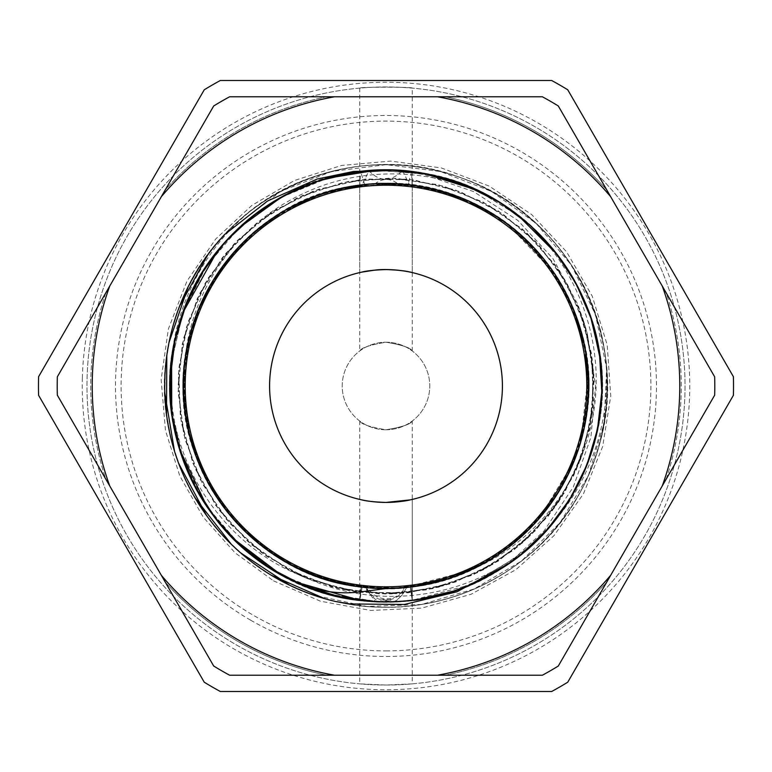 <?xml version="1.0" encoding="UTF-8"?>
<svg xmlns="http://www.w3.org/2000/svg" width="772" height="772" viewBox="0 0 772 772"><rect width="100%" height="100%" fill="white"/><g stroke="black" fill="none" stroke-linecap="round" stroke-linejoin="round"><path stroke-width="0.58" stroke-dasharray="3.86 2.9" d="M250.755 620.254A270.49 270.49 0 0 0 656.489 386A270.49 270.49 0 0 0 250.755 151.746A270.49 270.49 0 0 0 250.755 620.254M105.812 292.849A295.261 295.261 0 0 0 105.812 479.151L165.237 582.069A295.261 295.261 0 0 0 326.585 675.22L445.415 675.22A295.261 295.261 0 0 0 606.763 582.069L666.188 479.151A295.261 295.261 0 0 0 666.188 292.849L606.763 189.931A295.261 295.261 0 0 0 445.415 96.78L326.585 96.78A295.261 295.261 0 0 0 165.237 189.931L105.812 292.849A295.261 295.261 0 0 0 105.812 479.151L57.34 395.187A328.795 328.795 0 0 1 57.34 376.813L105.812 292.849M165.237 582.069A295.261 295.261 0 0 0 326.585 675.22L229.622 675.22A328.795 328.795 0 0 1 213.709 666.033L165.237 582.069M326.585 96.78A295.261 295.261 0 0 0 165.237 189.931L213.709 105.967A328.795 328.795 0 0 1 229.622 96.78L326.585 96.78M445.415 675.22A295.261 295.261 0 0 0 606.763 582.069L558.291 666.033A328.795 328.795 0 0 1 542.378 675.22L445.415 675.22M606.763 189.931A295.261 295.261 0 0 0 445.415 96.78L542.378 96.78A328.795 328.795 0 0 1 558.291 105.967L606.763 189.931M297.432 574.204C228.145 544.907 178.554 475.851 171.664 401.343C163.857 329.258 195.326 254.866 252.193 209.714A221.313 221.313 0 0 1 605.566 358.266C613.75 435.254 577.34 514.953 513.544 558.407C456.165 598.802 378.473 607.989 313.5 580.949A207.986 207.986 0 0 1 297.442 574.194M666.188 479.151A295.261 295.261 0 0 0 666.188 292.849L714.66 376.813A328.795 328.795 0 0 1 714.66 395.187L666.188 479.151M252.193 209.714C193.29 253.747 159.457 328.486 165.237 401.807C169.946 475.176 214.105 544.366 278.653 579.56C342.7 615.68 424.764 616.49 489.506 581.634C554.75 547.724 600.249 479.422 606.416 406.149C613.634 332.983 581.277 257.558 523.262 212.377C465.921 166.356 385.064 152.267 315.536 176.19C208.816 209.405 141.884 331.323 171.152 439.191C188.31 510.688 243.605 571.348 313.21 595.019C382.468 619.704 463.48 606.512 521.332 561.138C611.27 494.784 634.555 357.658 571.55 265.336C531.918 203.412 459.794 164.224 386.27 164.668C312.747 164.04 240.536 203.055 200.749 264.883C160.065 326.131 153.3 407.925 183.36 475.031C214.249 541.008 264.95 583.159 335.463 601.475L324.761 598.667M271.165 575.188L250.234 560.8L231.282 544.241M194.901 497.622L183.36 475.031L174.501 451.157M164.803 393.122L165.42 367.752L168.971 342.643M188.117 286.894L200.749 264.883L215.842 244.483M224.97 234.196L280.805 191.263L331.892 171.423L386.27 164.668L440.638 171.558L491.667 191.524L536.193 223.475L571.55 265.336L595.473 314.638L606.618 368.292L604.177 423.037L588.418 475.523L560.183 522.49L521.332 561.138L474.133 588.988L421.57 604.457L366.806 606.464L313.21 595.019L289.77 585.292M240.594 552.839L222.433 535.112L206.452 515.397M178.679 463.432L171.152 439.191L166.501 414.246M166.82 355.323L171.76 330.426L179.548 306.272M508.42 563.821L544.125 530.866L573.326 486.968L590.918 437.27L595.588 385.604L587.453 334.276A207.986 207.986 0 0 0 582.416 317.601L577.852 304.515L553.08 258.755L517.877 220.445L473.612 191.591L423.664 174.443L390.352 170.178M297.442 574.204L343.029 589.49L390.902 593.948L438.515 587.231L483.34 569.832L522.924 542.542L555.242 506.934L578.46 464.831L591.439 418.53L593.398 370.502L584.308 323.275L564.602 279.425L535.353 241.25L498.143 210.824L454.901 189.767L408.012 179.172L359.926 179.664L313.239 191.138L270.451 213.082L233.81 244.213L205.352 282.957L186.486 327.193L178.342 374.574L181.237 422.573L195.123 468.594L219.19 510.234L252.164 545.206L292.308 571.685L337.441 588.245L385.189 593.977L432.967 588.631L478.235 572.399L518.591 546.267L551.826 511.518L576.25 470.109L590.445 424.166L593.774 376.196L585.948 328.766L567.478 284.366L539.281 245.428L502.9 213.969L460.286 191.736L413.676 179.866L365.619 179.007L318.624 189.236L275.237 209.945L237.786 240.102L208.218 278.017L188.204 321.731L178.699 368.871L180.339 416.919L192.904 463.335L215.842 505.583L247.841 541.481L287.232 569.032L331.912 586.836L379.467 593.88L427.379 589.827L473.072 574.889L514.123 549.828L548.323 516.053L573.837 475.282L589.345 429.782L593.919 381.918L587.453 334.276M605.576 358.266C594.729 286.219 558.108 231.388 495.721 193.782C432.127 156.87 350.073 155.047 284.907 189.101C219.258 222.211 172.918 289.954 165.855 363.139C157.729 436.209 189.159 512.029 246.606 557.924C303.377 604.64 384.06 619.723 453.878 596.669C524.024 574.629 580.718 515.281 599.545 444.209C631.332 337.055 567.275 213.593 461.357 177.888C357.137 137.503 228.888 191.321 184.701 293.987C153.647 360.64 159.206 442.52 198.973 504.367C237.844 566.773 309.475 606.85 382.999 607.313C456.513 608.838 529.196 570.73 569.746 509.395C611.173 448.648 618.951 366.941 589.721 299.478C561.466 231.6 497.274 180.455 424.793 168.093C352.486 154.68 274.61 180.523 224.671 234.505M313.5 580.949L360.215 592.356L408.282 592.809L455.162 582.136L498.374 561.032L535.546 530.538L564.757 492.343L584.385 448.464L593.427 401.228L591.391 353.2L578.353 306.909L555.078 264.844L522.712 229.274L483.098 202.042L438.245 184.701L390.632 178.042L342.758 182.568L297.191 197.912L256.391 223.349L222.481 257.443L197.352 298.426L182.269 344.09L178.1 391.983L185.029 439.567L202.689 484.285L230.172 523.744L265.954 555.859L308.173 578.865L354.531 591.613L402.588 593.311L449.758 583.999L493.501 564.033L531.532 534.61L561.746 497.216L582.609 453.888L592.925 406.931L592.211 358.845L580.467 312.235L558.32 269.544L526.986 233.086L488.097 204.802L443.775 186.187L396.345 178.284L348.365 181.43L302.412 195.567L260.897 219.817L226.109 253.013L199.813 293.273L183.524 338.503L178.004 386.27L183.639 434.018L200.064 479.209L226.437 519.402L261.341 552.491L302.885 576.665L348.905 590.648L396.876 593.716L444.286 585.639L488.579 566.947L527.372 538.538L558.648 502.022L580.64 459.263L592.298 412.615L592.867 364.538L582.426 317.591M361.373 587.038L366.864 587.637C372.5 604.051 398.313 604.293 404.374 587.724L410.231 587.087L412.229 600.269L411.206 586.971L406.661 587.492C403.515 594.122 399.249 598.86 393.855 601.726L386.425 600.751L379.12 601.755C373.079 598.242 368.717 593.514 366.024 587.56L361.113 587.009L359.742 600.269L361.373 587.038C239.995 576.192 152.644 441.073 192.556 325.938C217.714 239.995 305.258 178.351 394.656 183.63C484.169 185.994 566.137 254.895 583.864 342.672C612.254 455.962 523.165 579.077 406.661 587.482M384.176 502.408L386 502.427C370.049 501.433 361.296 500.439 359.742 499.426L361.74 499.87A116.427 116.427 0 0 0 410.26 499.87L412.258 499.426L410.26 499.87L412.258 499.426L412.258 598.416M384.543 502.418L386 502.427C401.951 501.433 410.704 500.439 412.258 499.426L412.258 598.638M394.492 601.697L395.409 601.658L402.502 594.633L406.68 587.482L411.158 586.981L412.238 600.269L410.279 587.087L404.248 587.724C398.304 602.392 374.931 602.623 368.543 587.782L362.155 587.135L359.848 600.278C260.203 589.982 176.344 502.089 170.718 402.067C167.109 331.748 191.07 272.603 242.611 224.623C296.323 179.085 357.88 162.245 427.283 174.105C526.205 191.495 603.723 285.553 601.88 385.981C600.249 456.368 571.956 513.573 516.999 557.596C438.303 620.003 316.501 615.477 242.64 547.406C191.099 499.436 167.119 440.291 170.718 369.971C176.325 269.689 260.598 181.623 360.543 171.635L359.82 185.155L362.097 184.875L368.958 170.805C379.853 182.067 390.95 182.047 402.26 170.747C475.108 175.659 543.507 220.56 577.022 285.428C609.957 346.966 610.054 424.465 577.282 486.09C545.341 548.139 481.612 592.249 412.287 600.278C307.41 615.371 199.774 541.269 176.45 437.907C159.215 370.28 177.676 295 224.247 243.026C292.742 162.188 422.458 146.294 508.439 208.199C566.194 247.387 602.285 315.989 601.88 385.778C604.206 491.706 517.655 589.615 412.229 600.269L469.704 584.954L520.82 554.605M359.82 600.278L360.553 586.942L364.664 587.415L375.646 601.62L376.553 601.658C382.507 598.686 388.48 598.705 394.492 601.716M386 502.427A116.427 116.427 0 0 0 486.823 327.791A116.427 116.427 0 0 0 285.177 327.791A116.427 116.427 0 0 0 386 502.427L387.197 502.418M380.451 601.784C252.676 602.594 146.844 472.406 173.575 347.487C185.82 277.119 235.518 214.867 301.437 187.364C366.951 158.916 446.255 166.241 505.457 206.201A215.87 215.87 0 0 0 179.345 323.603A215.87 215.87 0 0 0 386 601.87A215.87 215.87 0 0 0 520.087 216.826C579.405 265.829 608.259 348.24 591.506 423.365C578.016 488.724 530.625 546.19 468.382 571.029C560.588 532.313 611.289 419.64 579.135 324.944C551.025 228.975 444.759 165.912 347.053 187.22C248.526 204.368 173.922 302.865 184.103 402.347C189.999 497.332 271.146 579.984 366.024 587.55M361.113 587.009L313.133 574.957L269.486 551.691L232.816 518.485L205.236 477.405L188.503 430.853L183.485 381.638L190.616 332.684L209.337 286.894L238.654 247.05L276.723 215.446L321.335 194.071L369.788 184.093L419.215 186.216L466.674 200.199L509.288 225.318L544.588 259.981L570.373 302.199L585.224 349.388L588.129 398.767L579.029 447.403L558.359 492.343L527.459 530.982L488.078 560.926L442.636 580.476L393.807 588.38L344.495 584.259L297.693 568.269L256.121 541.433L222.336 505.303L198.279 462.071L185.454 414.294L184.556 364.828C189.285 291.42 237.072 223.523 303.946 193.27C367.462 163.297 445.955 168.528 505.457 206.201A215.87 215.87 0 0 1 520.087 216.826A215.87 215.87 0 0 0 505.457 206.201M393.855 601.726C523.734 601.243 628.784 465.719 596.881 339.825C577.987 246.268 490.635 172.841 395.225 170.322C299.951 164.687 206.645 230.384 179.828 321.982C137.3 444.691 230.384 588.689 359.742 600.269C251.73 589.461 164.098 486.91 170.245 378.541C171.596 270.007 266.099 173.758 374.594 170.419C482.828 162.294 586.961 248.034 599.767 355.815C620.775 478.215 516.748 601.764 392.543 601.755M184.566 364.828A202.544 202.544 0 0 0 468.382 571.029M410.231 587.087L455.567 576.202L497.226 555.29L532.969 525.356L560.954 488.068L579.637 445.357L588.11 399.51L585.813 352.949L572.988 308.125L550.214 267.45L518.774 233.028L503.913 221.313M501.781 219.808L470.602 201.984L436.788 189.912L390.603 183.524L344.187 187.808L299.98 202.64L260.318 227.142L227.354 260.106L202.746 299.7L187.895 343.897L183.485 390.314L189.864 436.489L206.578 480.01L232.845 518.533L267.189 550.06L307.864 572.853L352.65 585.794L399.211 588.1L445.077 579.753L487.808 561.09L525.153 533.191L555.107 497.457L576.134 455.847L587.038 410.521L587.347 363.901L586.237 355.448M583.825 342.507L573.056 308.337L556.458 276.579L534.205 247.957L507.223 223.735M503.103 220.734L489.921 212.136L451.118 194.226L412.074 185.145C510.205 195.808 590.435 287.01 588.563 385.701C589.104 451.176 555.396 515.619 501.308 552.54C442.781 590.783 380.49 598.435 314.445 575.497C220.724 542.33 163.587 433.835 189.256 337.798C210.901 240.758 311.714 170.969 410.154 184.884C475.214 192.257 535.121 233.491 565.239 291.633C596.138 354.358 596.216 417.112 565.48 479.914C534.571 540.053 471.76 582.098 404.374 587.724M402.26 170.747L402.685 170.776C473.072 177.888 528.067 210.756 567.671 269.38C623.747 353.248 608.905 474.934 534.311 542.87C481.776 590.252 420.489 608.934 350.459 598.937C250.649 584.182 170.438 491.484 170.168 390.593C170.322 319.849 197.622 261.882 252.058 216.7C330.001 152.634 452.556 155.423 527.508 222.963C579.83 270.576 604.457 329.721 601.398 400.398C596.544 501.038 512.434 589.914 412.219 600.269C541.22 588.727 634.294 445.483 592.452 322.918C566.098 231.359 473.361 165.276 378.212 170.265C282.948 172.156 195.22 244.753 175.534 337.982C142.598 463.364 246.017 599.632 375.646 601.62M379.12 601.755L328.814 594.131L281.674 574.995L240.362 545.312L207.089 506.808L183.813 461.579L171.712 412.151L171.567 361.277L183.282 311.763L206.307 266.398L239.281 227.643L280.429 197.719L327.425 178.226L377.672 170.303L428.402 174.337L476.758 190.144L520.087 216.826M402.685 170.776L409.43 184.817M362.155 587.135C268.376 577.784 189.285 495.17 184.006 401.073C172.967 291.864 265.288 186.766 375.028 183.765C382.748 178.042 390.381 178.062 397.947 183.813C501.79 187.48 590.966 282.108 588.553 385.981C590.3 480.203 517.587 568.481 424.774 584.809C332.626 604.553 232.073 550.069 198.279 462.1C146.072 345.402 232.546 197.14 359.82 185.155M375.028 183.755L364.673 184.585C270.683 192.768 190.52 274.543 184.19 368.669C172.185 476.218 260.511 581.258 368.543 587.782M411.158 586.981L448.542 578.624L483.697 563.425M519.266 538.528L553.36 500.092M574.464 460.199L587.154 409.652M587.473 365.224L575.275 313.886M554.557 273.693L520.444 234.514M483.967 208.73L435.099 189.497M390.535 183.504L338.618 189.072M296.448 204.329L252.888 233.337M222.539 266.398L197.362 312.245M185.753 355.593L184.643 407.886M194.399 451.678L217.607 498.558M246.529 532.873L288.796 563.695M330.3 580.737L382.034 588.505M426.713 584.414L476.17 567.362M513.891 543.063L549.847 505.071M572.042 466.076L586.344 415.761M587.984 370.917L577.388 319.695M558.088 279.184L524.989 238.673M489.149 211.682L441.063 191.08M396.798 183.746L344.64 187.721M301.997 201.695L257.597 229.352M226.264 261.467L199.697 306.532M186.776 349.504L184.064 401.739M192.489 445.811L214.259 493.376M242.119 528.55L283.421 560.646M324.394 578.952L375.868 588.293M420.653 585.562L470.602 570.026M509.047 546.885L546.142 510.012M569.514 471.711L585.35 421.85M588.351 377.083L579.318 325.552M561.263 284.472L529.418 242.977M494.408 214.905L446.978 192.855M402.955 184.17L350.7 186.554M307.652 199.224L262.432 225.52M230.133 256.661L202.206 300.897M187.972 343.443L183.678 395.582M190.761 439.895L211.074 488.097M237.844 524.101L278.152 557.442M318.547 576.983L369.711 587.888M414.554 586.517L464.956 572.515M504.087 550.561L542.291 514.827M566.822 477.26L584.163 427.9M588.525 383.25L581.065 331.477M564.274 289.857L533.713 247.416M499.571 218.293L452.797 194.785M409.092 184.778L356.876 185.56M313.384 196.918L267.208 221.95M234.138 251.981L205.043 295.01M189.362 337.422L183.495 389.87M189.208 433.932L207.957 482.558M233.752 519.585L272.265 553.592M310.595 573.982L347.603 584.848L386 588.544C284.086 590.821 190.713 505.149 184.19 403.418C177.936 336.64 207.678 267.981 260.666 226.871C339.342 162.043 465.699 171.558 533.761 247.445C579.994 296.043 599.111 368.379 582.918 433.468C567.671 498.78 517.694 554.47 454.399 576.665C391.433 599.767 317.456 588.553 264.169 547.831C210.293 507.87 179.065 439.876 183.861 372.982C188.156 271.136 279.647 183.456 381.58 183.485C448.628 181.545 515.233 215.639 552.858 271.155C591.284 326.131 599.342 400.514 573.586 462.447C548.718 524.738 490.963 572.303 425.054 584.761C325.495 606.618 217.347 540.574 191.34 442.009C172.33 377.691 188.271 304.583 232.333 254.017C297.027 175.234 422.853 160.219 504.27 221.554C559.005 260.328 591.709 327.618 588.38 394.608C586.18 492.256 504.039 579.492 406.68 587.482L404.258 587.724M395.409 601.658C504.029 599.352 599.477 503.798 601.687 395.177C605.238 323.786 570.383 252.058 512.058 210.737C425.275 145.368 291.179 161.377 222.23 245.342C175.263 299.227 158.27 377.141 178.535 445.695C206.259 550.735 321.509 621.132 427.63 597.837C497.863 584.558 559.42 533.857 585.919 467.475C613.373 401.469 604.785 322.194 563.83 263.599C523.734 204.426 452.749 168.093 381.291 170.168C272.651 170.13 175.148 263.58 170.564 372.123C165.449 443.427 198.742 515.889 256.15 558.474C312.95 601.88 391.8 613.827 458.906 589.2C526.359 565.548 579.627 506.2 595.878 436.595C613.122 367.221 592.751 290.127 543.488 238.336C470.939 157.459 336.274 147.307 252.425 216.401C195.953 260.222 164.253 333.398 170.911 404.567C176.749 479.508 225.038 549.172 293.177 580.901C315.217 591.188 338.165 594.797 362.039 591.728L386 588.544M295.541 581.991L280.149 574.136M233.356 538.624L207.128 506.857M179.78 449.777L171.751 412.422M171.596 361.035L183.099 312.284M216.932 251.797L238.953 227.943M281.462 197.15L327.174 178.293M374.69 170.438L424.214 173.526M476.092 189.844L517.587 214.857M557.191 254.519L577.668 286.663L592.134 321.924M600.105 358.517L601.658 395.747L596.746 432.687L585.591 468.257L568.462 501.346L545.891 531.011L518.581 556.371L487.296 576.616L453 591.207M417.266 599.603L394.463 601.697M376.572 601.649L367.501 601.06M359.848 600.269L321.625 592.056L285.515 577.041L252.685 555.792L224.256 528.955L201.116 497.419L184.035 462.245L173.613 424.561L170.13 385.604L173.739 346.676L184.334 309.022L201.511 273.896L224.777 242.466L253.312 215.726L286.2 194.583L322.378 179.741L360.63 171.625L364.673 184.585M364.664 587.415C247.783 578.614 159.013 454.38 188.522 340.944C206.993 253.467 289.307 185.357 378.685 183.582C500.044 175.244 607.477 294.489 586.566 414.313C575.507 503.026 499.204 577.823 410.279 587.087L412.258 586.845M415.336 586.421L422.882 585.166L457.304 575.565L489.525 560.086M507.725 547.898L534.156 524.101L556.033 496.058M566.783 477.357L580.004 444.161L587.222 409.15M588.496 391.105L588.553 387.216M588.553 385.064L584.443 345.518L572.727 307.517M557.78 278.692L526.359 239.967M511.392 226.92L508.941 225.019M492.304 213.593L460.623 197.719L426.675 187.567M406.41 184.489L370.338 184.074L334.768 190.028M333.784 190.288L327.01 192.228M313.287 196.956L281.191 212.696L252.347 233.8L245.39 240.198M236.917 248.893L215.156 277.225L198.674 308.935L194.476 320.071M191.562 329.258L184.624 364.336L183.929 400.079L185.415 414.168M186.592 421.502L195.943 455.991L211.181 488.3L220.059 502.138M222.954 506.162L246.683 533.008L274.745 555.271L289.452 564.052M290.118 564.419L324.308 578.904L360.553 586.942M412.074 185.145L411.611 171.654L407.944 184.643L397.947 183.804M412.258 180.204L412.258 272.574L410.26 272.13M361.74 272.13L359.742 272.574L361.74 272.13M411.611 171.654C539.416 182.8 632.75 323.265 593.543 445.415C568.887 537.09 477.916 604.698 383.018 601.861C288.091 602.073 199.012 531.985 176.894 439.664C140.784 315.68 239.561 177.116 368.543 170.844M362.097 184.875L322.821 193.579L286.026 209.839L250.36 235.595L221.062 268.424L199.591 306.812L186.863 348.925L183.582 392.803L189.806 436.354L205.323 477.511L229.323 514.384L260.753 545.167L298.069 568.472L339.545 583.14L383.202 588.534L390.815 588.496M403.64 587.772L468.865 570.826L506.808 548.564L539.068 518.659L574.03 461.289M574.822 459.301L580.737 441.748L588.216 374.497M581.866 334.411L564.699 290.648M564.448 290.195L554.113 273.018L506.567 223.243M502.447 220.271L490.799 212.667L450.896 194.148L407.944 184.643M411.688 171.664C517.134 182.057 603.936 279.744 601.88 385.682C604.254 491.61 517.742 589.547 412.335 600.269C307.459 615.39 199.803 541.307 176.46 437.956C141.546 314.185 240.459 176.807 368.958 170.824M366.864 587.627C247.802 580.129 157.266 452.643 189.275 337.75C210.93 240.719 311.763 170.959 410.193 184.894C509.124 194.698 590.532 286.393 588.563 385.788C590.725 484.961 509.877 576.694 411.206 586.971M412.258 421.02C410.781 424.175 402.038 427.09 386.01 429.772A43.772 43.772 0 0 0 429.772 386A43.772 43.772 0 0 0 386 342.228C369.971 344.901 361.219 347.825 359.742 350.98C361.219 347.825 369.971 344.901 386 342.228C402.029 344.901 410.781 347.825 412.258 350.98C410.781 347.825 402.029 344.901 386 342.228A43.772 43.772 0 0 0 342.228 386A43.772 43.772 0 0 0 386 429.772C369.971 427.099 361.219 424.175 359.742 421.02C361.219 424.175 369.971 427.099 386 429.772C402.029 427.099 410.781 424.175 412.258 421.02L412.258 683.876L386 685.025L359.742 683.876L386 685.025L412.258 683.876M412.258 88.124C413.869 86.869 358.131 86.869 359.742 88.124C358.131 86.869 413.869 86.869 412.258 88.124L412.258 350.98M386 429.772A43.772 43.772 0 0 0 423.905 364.114A43.772 43.772 0 0 0 348.095 364.114A43.772 43.772 0 0 0 386 429.772M567.748 89.793L733.4 376.697A347.525 347.525 0 0 1 733.4 395.303L567.748 682.207A347.525 347.525 0 0 1 551.652 691.509L220.348 691.509A347.525 347.525 0 0 1 204.252 682.207L38.6 395.303A347.525 347.525 0 0 1 38.6 376.697L204.252 89.793A347.525 347.525 0 0 1 220.348 80.491L551.652 80.491A347.525 347.525 0 0 1 567.748 89.793A347.525 347.525 0 0 0 551.652 80.491M386 650.892A264.892 264.892 0 0 0 615.4 253.554A264.892 264.892 0 0 0 156.6 253.554A264.892 264.892 0 0 0 386 650.892M386 685.025A299.025 299.025 0 0 0 644.967 236.483A299.025 299.025 0 0 0 127.033 236.483A299.025 299.025 0 0 0 386 685.025A299.025 299.025 0 0 0 644.967 236.483A299.025 299.025 0 0 0 127.033 236.483A299.025 299.025 0 0 0 386 685.025M404.567 271.068A116.427 116.427 0 0 0 367.433 271.068M285.177 327.791A116.427 116.427 0 0 1 486.823 327.791A116.427 116.427 0 0 1 386 502.427A116.427 116.427 0 0 1 285.177 327.791M567.748 682.207A347.525 347.525 0 0 1 551.652 691.509M220.348 691.509A347.525 347.525 0 0 1 204.252 682.207M38.6 395.303A347.525 347.525 0 0 1 38.6 376.697M204.252 89.793A347.525 347.525 0 0 1 220.348 80.491M82.353 377.875A303.753 303.753 0 0 0 386 689.753A303.753 303.753 0 0 0 689.743 388.712A303.753 303.753 0 0 0 391.423 82.295A303.753 303.753 0 0 0 82.353 377.875M273.51 580.833L320.409 601.195L370.695 610.449L421.773 608.104L471.007 594.295L515.841 569.717L553.978 535.662L583.429 493.868L602.681 446.496L610.748 396.007L607.207 345.007L592.23 296.11L566.609 251.865L531.657 214.548L489.187 186.091L441.381 167.949L390.709 161.078L341.533 165.469L294.499 180.474L251.865 205.391L215.697 239.002L186.901 281.249L168.392 328.911L161.126 379.525L165.469 430.467L179.77 475.89L203.306 517.279L235.026 552.791L273.51 580.833M359.742 597.055L359.742 599.979M359.742 272.574L359.742 181.874M359.742 88.124L359.742 350.98M359.742 421.02L359.742 683.876"/><path stroke-width="1.16" d="M324.761 598.667L271.165 575.188M231.282 544.241L194.901 497.622M174.501 451.157L164.803 393.122M168.971 342.643L188.117 286.894M215.842 244.483L224.97 234.196M289.77 585.292L240.594 552.839M206.452 515.397L178.679 463.432M166.501 414.246L166.82 355.323M179.548 306.272L207.9 254.625M390.352 170.178L353.46 171.48L317.321 178.988L267.604 200.952L224.671 234.505A221.313 221.313 0 0 0 335.463 601.465L349.967 603.945L404.306 604.486L457.082 591.748L508.42 563.821M610.72 196.773L558.291 105.967A328.795 328.795 0 0 0 542.378 96.78L229.622 96.78A328.795 328.795 0 0 0 213.709 105.967L57.34 376.813A328.795 328.795 0 0 0 57.34 395.187L213.709 666.033A328.795 328.795 0 0 0 229.622 675.22L542.378 675.22A328.795 328.795 0 0 0 558.291 666.033L714.66 395.187A328.795 328.795 0 0 0 714.66 376.813L610.72 196.773A293.775 293.775 0 0 0 437.512 96.78M387.197 502.418C398.053 501.954 405.744 501.105 410.26 499.87L386.039 502.427M404.567 271.068A116.427 116.427 0 0 1 410.26 499.87L394.492 502.118L386 502.427C374.632 502.041 366.555 501.192 361.74 499.87C366.121 501.067 373.59 501.916 384.176 502.408M406.68 587.492L411.158 586.981M367.501 601.06L359.82 600.278L295.541 581.991M367.433 271.068A116.427 116.427 0 0 0 361.74 499.87C366.198 501.086 373.802 501.935 384.543 502.418M503.913 221.313L501.781 219.808M586.237 355.448L583.825 342.507M507.223 223.735L503.103 220.734M483.697 563.425L500.845 552.858L519.266 538.528M553.36 500.092L565.007 480.792L574.464 460.199M587.154 409.652L588.553 387.216L587.473 365.224M575.275 313.886L566.137 293.37L554.557 273.693M520.444 234.514L502.842 220.541L483.967 208.73M435.099 189.497L413.039 185.251L390.535 183.504M338.618 189.072L317.089 195.519L296.448 204.329M252.888 233.337L236.782 249.009L222.539 266.398M197.362 312.245L190.337 333.591L185.753 355.593M184.643 407.886L188.291 430.052L194.399 451.678M217.607 498.558L231.108 516.526L246.529 532.873M288.796 563.695L309.07 573.384L330.3 580.737M382.034 588.505L404.489 587.714L426.713 584.414M476.17 567.362L495.711 556.274L513.891 543.063M549.847 505.071L562.045 486.196L572.042 466.076M586.344 415.761L588.428 393.382L587.984 370.917M577.388 319.695L568.877 298.899L558.088 279.184M524.989 238.673L507.831 224.169L489.149 211.682M441.063 191.08L419.138 186.168L396.798 183.746M344.64 187.721L322.928 193.511L301.997 201.695M257.597 229.352L241.028 244.531L226.264 261.467M199.697 306.532L192.025 327.656L186.776 349.504M184.064 401.739L187.036 424.011L192.489 445.811M214.259 493.376L227.2 511.749L242.119 528.55M283.421 560.646L303.396 570.952L324.394 578.952M375.868 588.293L398.333 588.187L420.653 585.562M470.602 570.026L490.471 559.536L509.047 546.885M546.142 510.012L558.909 491.513L569.514 471.711M585.35 421.85L588.11 399.549L588.351 377.083M579.318 325.552L571.444 304.506L561.263 284.472M529.418 242.977L512.704 227.962L494.408 214.905M446.978 192.855L425.208 187.268L402.955 184.17M350.7 186.554L328.814 191.678L307.652 199.224M262.432 225.52L245.399 240.179L230.133 256.661M202.206 300.897L193.897 321.77L187.972 343.443M183.678 395.582L185.975 417.932L190.761 439.895M211.074 488.097L223.446 506.857L237.844 524.101M278.152 557.442L297.799 568.346L318.547 576.983M369.711 587.888L392.166 588.467L414.554 586.517M464.956 572.515L485.144 562.643L504.087 550.561M542.291 514.827L555.618 496.734L566.822 477.26M584.163 427.9L587.598 405.696L588.525 383.25M581.065 331.477L573.837 310.19L564.274 289.857M533.713 247.416L517.452 231.889L499.571 218.293M452.797 194.785L431.239 188.561L409.092 184.778M356.876 185.56L334.768 190.028L313.384 196.918M267.208 221.95L249.916 235.962L234.138 251.981M205.043 295.01L195.934 315.951L189.362 337.422M183.495 389.87L185.097 411.833L189.208 433.932M207.957 482.558L219.837 501.848L233.752 519.585M272.265 553.592L292.289 565.577L310.595 573.982M386 588.544A202.544 202.544 0 0 0 561.408 284.723A202.544 202.544 0 0 0 210.592 284.723A202.544 202.544 0 0 0 386 588.544L362.039 591.728C338.242 594.807 315.285 591.198 293.186 580.891C227.846 550.397 180.532 485.115 171.876 413.531C162.564 344.708 189.208 272.41 240.96 226.1C292.086 179.104 366.632 159.611 434.221 175.572C537.428 196.985 613.277 302.315 600.857 406.989C594.565 476.15 552.443 540.67 491.658 574.262C400.822 627.732 273.886 600.674 212.754 514.808C170.95 459.35 158.8 383.259 181.256 317.543C212.609 216.913 324.819 151.669 427.784 174.202C496.01 187.191 556.129 235.383 583.642 299.15C628.032 394.753 588.756 518.466 497.342 570.952C438.091 607.168 361.18 611.858 297.963 583.121C200.845 542.127 146.825 424.108 179.268 323.815C207.543 222.268 317.707 153.638 421.319 173.025C489.902 183.929 551.459 230.268 580.901 293.167C611.183 355.66 608.375 432.667 573.625 492.787C537.881 556.728 467.707 599.419 394.492 601.716M280.149 574.136L233.356 538.624M207.128 506.857L179.78 449.777M171.751 412.422L171.596 361.035M183.099 312.284L216.932 251.797M238.953 227.943L281.462 197.15M327.174 178.293L374.69 170.438M424.214 173.526L476.092 189.844M517.587 214.857L557.191 254.519M592.134 321.924L600.105 358.517M453 591.207L417.266 599.603M394.463 601.697L376.572 601.649M376.553 601.658L339.371 596.766L303.599 585.543L270.335 568.25L240.536 545.495L215.127 517.935L194.901 486.36L180.397 451.784L172.117 415.23L170.303 377.769L174.954 340.568L186.013 304.747L203.094 271.368L225.665 241.433L253.11 215.899L284.55 195.461L319.039 180.764L355.564 172.301L393.006 170.245L430.226 174.704L466.114 185.57L499.6 202.428L529.64 224.855L555.348 252.155L575.98 283.459L590.831 317.881L599.526 354.358L601.803 391.771L597.528 429.02L586.903 464.976L570.218 498.548L547.946 528.714L520.82 554.605M412.258 586.845L415.336 586.421M489.525 560.086L507.725 547.898M556.033 496.058L566.783 477.357M587.222 409.15L588.496 391.105M588.553 387.216L588.553 385.064M572.727 307.517L568.231 297.558L557.78 278.692M526.359 239.967L511.392 226.92M508.941 225.019L492.304 213.593M426.675 187.567L406.41 184.489M334.768 190.028L333.784 190.288M327.01 192.228L313.287 196.956M245.39 240.198L236.917 248.893M194.476 320.071L191.562 329.258M185.415 414.168L186.592 421.502M220.059 502.138L222.954 506.162M289.452 564.052L290.118 564.419M410.26 272.13C405.445 270.808 397.368 269.959 386 269.573C374.632 269.959 366.555 270.808 361.74 272.13L375.038 270.094C391.539 267.981 412.991 272.458 412.258 272.574M390.815 588.496L403.64 587.772M574.03 461.289L574.822 459.301M588.216 374.497L586.083 354.435L581.866 334.411M506.567 223.243L502.447 220.271M386 586.797A200.797 200.797 0 0 1 212.107 285.601A200.797 200.797 0 0 1 559.893 285.601A200.797 200.797 0 0 1 386 586.797M386 502.427A116.427 116.427 0 0 0 486.823 327.791A116.427 116.427 0 0 0 285.177 327.791A116.427 116.427 0 0 0 386 502.427M733.4 376.697L567.748 89.793A347.525 347.525 0 0 0 551.652 80.491L220.348 80.491A347.525 347.525 0 0 0 204.252 89.793L38.6 376.697A347.525 347.525 0 0 0 38.6 395.303L204.252 682.207A347.525 347.525 0 0 0 220.348 691.509L551.652 691.509A347.525 347.525 0 0 0 567.748 682.207L733.4 395.303A347.525 347.525 0 0 0 733.4 376.697M161.28 196.773A293.775 293.775 0 0 1 334.488 96.78M109.769 486.003A293.775 293.775 0 0 1 109.769 285.997M334.488 675.22A293.775 293.775 0 0 1 161.28 575.227M610.72 575.227A293.775 293.775 0 0 1 437.512 675.22M662.231 285.997A293.775 293.775 0 0 1 662.231 486.003"/></g></svg>
